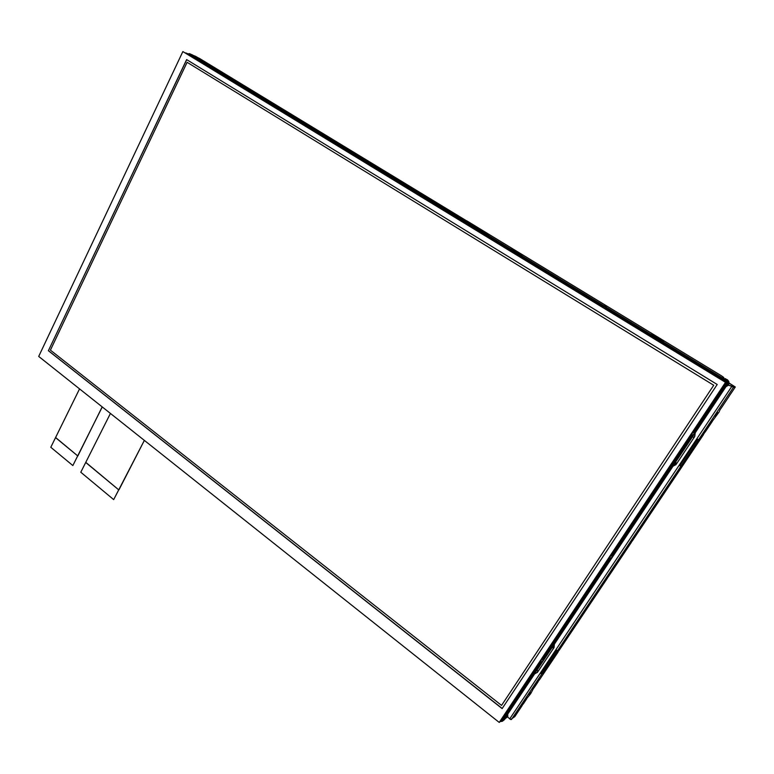 <?xml version="1.0" encoding="UTF-8"?>
<svg xmlns="http://www.w3.org/2000/svg" width="774" height="774" viewBox="0 0 774 774"><rect width="100%" height="100%" fill="white"/><g stroke="black" fill="none" stroke-linecap="round" stroke-linejoin="round"><path stroke-width="1.16" d="M543.59 659.767L541.974 661.876L540.639 661.315L501.542 720.052L499.201 722.461L725.509 382.375L182.848 51.539L38.7 356.466L499.201 722.461M693.214 432.086L694.075 432.618L725.944 384.775L726.341 382.327L611.247 555.287L612.031 555.819L692.382 435.172L693.436 435.452L694.859 433.585M695.129 432.956L693.291 435.056L691.54 434.611M612.727 556.158L611.054 558.18L609.66 557.628L542.11 659.1L542.874 659.661L610.444 558.199L611.615 558.286M522.063 705.482L523.466 703.663M697.451 439.235L679.988 465.377L679.059 465.416L731.778 386.468L728.537 385.191L725.993 386.623L695.226 432.801L694.655 436.652L676.108 464.458L672.974 466.2L554.407 644.132L553.981 647.596L537.485 672.325L534.611 673.835L507.754 714.15L507.754 717.121L510.685 719.539L514.816 716.598M533.247 688.773L530.654 693.649L526.717 698.535M534.747 686.799L533.122 689.015M538.085 681.546L539.507 679.678M558.064 651.679L559.525 649.763M607.658 577.568L609.206 575.488M631.294 542.245L632.89 540.097M703.537 434.204L712.428 421.037M720.139 409.523L719.085 412.049L712.409 421.133M721.9 407.037L720.12 409.62M729.292 395.853L735.3 387.01L729.079 383.072M715.892 414.458L717.624 412.436L715.592 415.715L714.944 416.189L715.892 414.458M528.545 694.636L530.471 692.382L528.545 694.636M556.429 650.295L541.268 672.993L540.117 673.438L542.206 673.709L698.767 439.545L733.481 387.31L731.778 386.468M535.279 673.196L537.408 672.413M553.816 647.809L553.313 647.983M674.318 465.232L675.586 464.913M694.936 435.733L694.007 437.155L693.262 437.136M728.363 385.21L730.482 385.675M559.457 649.86L607.542 577.82M609.157 575.575L631.197 542.477M721.871 407.076L729.272 395.959M730.675 385.646L732.359 386.642L734.197 386.361L729.069 383.207M696.803 438.848L698.496 439.642M509.698 718.988L679.059 465.416L680.752 466.18M555.829 649.908L557.522 650.518M692.585 436.768L693.069 437.068M676.341 463.258L675.634 462.059L692.498 436.778L675.634 462.068M553.381 647.935L552.259 647.374L552.994 648.002M552.201 647.383L553.555 647.906M537.688 671.222L537.175 669.858L552.104 647.48M692.478 435.433L692.885 435.075M613.153 555.974L612.031 555.819M554.058 646.348L553.12 647.635M556.003 650.934L555.742 650.295M500.352 721.484L502.316 721.3L504.251 719.81M723.767 377.557L723.438 378.012L723.69 377.402L721.532 375.883L489.507 234.764L486.295 233.912L487.049 234.483L486.159 234.493L484.272 233.351L486.478 234.416M605.984 307.355L606.4 307.055L604.049 305.759L606.148 307.384M653.769 335.548L652.763 334.484L655.239 335.723L660.938 339.147L663.511 341.45L651.921 334.416M513.297 250.06L512.398 249.093L515.445 250.65L521.928 255.256L511.633 249.054M467.041 221.025L463.558 220.116L484.756 233.477M604.049 305.759L603.207 306.33L486.014 234.948L486.266 234.483M484.669 233.09L483.45 234.212M484.127 233.177L483.731 233.564L376.532 168.258L377.673 167.861L375.448 166.603L377.006 167.755M375.448 166.603L374.819 166.642L375.525 166.971M374.819 166.623L374.432 166.981L275.989 107.015L277.247 106.725L275.138 105.545L276.473 106.541M275.138 105.545L274.431 105.496L275.215 105.893M274.431 105.496L274.064 105.845L189.359 54.257L187.85 54.228M466.799 220.948L199.537 58.398L189.901 53.774M238.692 82.963L237.966 82.141L240.937 83.679L240.443 84.008M241.14 83.805L244.981 86.156L243.994 86.185M245.048 86.224L246.151 87.152L244.449 86.456L235.644 81.096M235.673 81.047L237.366 82.15M350.39 150.93L356.64 154.055L358.614 155.564L357.075 154.993L347.332 149.053M347.362 149.005L348.929 150.04M463.597 220.048L486.217 233.816L489.516 234.696L467.032 221.016L489.516 234.774M245.445 86.688L244.439 86.446M240.356 83.369L240.414 83.998M244.613 85.924L243.984 86.175M357.801 155.042L356.688 154.761M351.996 151.278L352.015 151.907M352.818 151.733L352.16 151.994M356.64 154.055L356.059 154.374M357.143 154.403L356.069 154.384M603.623 305.933L604.146 306.165M602.878 306.997L603.768 306.107L605.771 307.326L605.316 308.487L726.312 382.221L725.093 380.576L605.703 307.858L605.965 307.365M724.948 380.489L726.264 379.734L727.918 381.737L728.024 383.875L727.163 385.578M694.539 432.985L694.075 432.618M693.069 432.318L694.365 433.111L692.953 435.375M611.102 555.451L612.321 556.274L610.996 558.393M543.89 659.787L542.874 659.661M542.013 659.245L543.164 660.087L542.4 662.022M500.643 721.049L502.655 720.052L541.384 661.896L541.916 662.099M663.154 340.812L661.731 340.396M655.181 335.693L655.549 336.613M656.1 336.206L655.578 336.632M660.938 339.147L660.416 339.573M661.693 339.66L660.561 339.66M521.744 254.781L520.467 254.433M514.816 250.312L514.942 251.047M515.687 250.805L515.097 251.144M520.041 253.446L519.451 253.795M520.67 253.882L519.567 253.872M193.181 55.322L196.935 57.083M724.667 378.757L727.231 379.657L728.702 381.253L729.06 383.353L728.286 385.22M507.463 716.434L506.554 717.546M507.154 716.908L505.606 718.243M505.199 718.678L506.699 717.275M660.812 339.834L654.436 335.955M355.866 154.249L350.748 151.133M355.779 154.21L350.806 151.172M243.646 85.972L238.934 83.099M553.623 646.89L553.99 645.971M703.498 434.466L632.842 540.165M502.655 720.052L503.458 720.313L542.187 662.186M486.227 234.493L485.666 235.557M374.19 167.629L374.955 166.787L376.628 167.803L376.212 168.848M273.851 106.473L274.567 105.651L276.105 106.599L275.621 107.557L605.316 308.487L605.703 307.858M189.456 54.315L190.085 53.87L189.349 53.599L187.569 54.064M725.944 384.775L726.747 385.181L727.366 382.685L725.509 379.821L606.294 307.239M500.323 721.523L502.307 721.31L504.348 719.733M189.64 53.667L187.492 54.016M519.673 253.949L513.781 250.35M243.675 85.991L239.021 83.147M542.11 659.1L540.639 661.315M611.228 555.268L609.66 557.628M541.384 661.896L540.794 661.451M692.382 435.172L691.714 434.746M610.444 558.199L609.825 557.754M182.848 51.539L273.773 106.425L274.064 105.845M273.773 106.425L275.699 107.596L275.989 107.015M79.529 388.916L50.832 447.256L72.833 465.58L102.245 406.969M110.411 413.461L80.806 472.217L113.701 499.617L144.351 440.435M85.904 462.455L118.732 489.807L85.672 462.484M113.701 499.617L118.732 489.807M55.776 437.562L77.671 455.867L55.554 437.581M72.833 465.58L77.671 455.867M118.954 489.768L144.303 440.396M77.893 455.838L102.197 406.931M187.134 62.317L50.397 350.129L501.542 705.375L713.696 385.229L187.134 62.317L713.696 385.229M501.542 705.375L713.715 385.229M186.611 59.598L717.227 384.446L502.181 708.549L48.414 350.757L186.611 59.598M48.414 350.757L186.679 59.637M502.21 708.5L48.491 350.757M725.509 382.375L726.38 382.269M602.82 306.959L603.207 306.33M486.014 234.948L485.666 235.567M374.113 167.581L374.432 166.981M731.043 393.386L735.281 387.039L733.481 387.31M679.301 465.309L696.919 438.926M540.455 673.167L555.945 649.996M541.268 672.993L542.206 673.709M679.988 465.377L681.033 466.064M504.841 719.162L507.357 715.882M676.379 463.558L675.46 464.942M554.155 646.851L553.487 647.857M537.717 671.503L537.03 672.538M675.886 462.649L674.106 465.319M553.971 645.564L552.713 647.451M483.382 234.174L483.731 233.564M376.532 168.258L376.203 168.858M726.264 379.734L722.868 377.664L723.729 377.577M652.763 334.484L652.124 334.097M512.398 249.093L511.817 248.735M485.424 233.429L486.178 233.883M237.966 82.141L237.512 81.86M349.596 150.05L349.084 149.74M186.486 53.396L187.705 53.88M185.779 52.961L187.869 53.803M514.739 716.705L521.947 705.927M511.382 719.539L541.8 674.028M523.398 703.769L526.572 698.816M534.679 686.906L537.978 681.971M539.439 679.775L557.967 652.085M705.22 431.969L712.448 421.153M675.044 465.068L676.36 463.355M694.888 432.995L726.747 385.181L727.502 385.075M612.844 556.148L693.194 435.549M543.677 659.941L611.257 558.518M603.788 305.72L486.614 234.387M484.331 233.003L377.141 167.745M375.051 166.468L276.608 106.551M274.683 105.37L192.194 54.712M725.673 378.709L724.754 378.815M727.231 379.657L726.312 379.763M728.45 384.968L727.483 385.104M507.396 716.144L506.186 717.15M196.886 57.034L194.332 56.018M195.87 56.415L193.307 55.399M519.596 253.882L513.81 250.379M675.944 462.726L674.251 465.261M514.787 716.656L521.995 705.878M534.718 686.857L538.017 681.923M539.488 679.736L558.006 652.047M559.496 649.812L607.629 577.868M609.186 575.537L631.274 542.516M632.871 540.136L703.547 434.485M721.9 407.056L729.311 395.969M537.175 669.858L552.114 647.441M523.437 703.721L526.707 698.845M506.66 717.469L506.206 717.846M660.841 339.834L654.465 335.955"/></g></svg>
